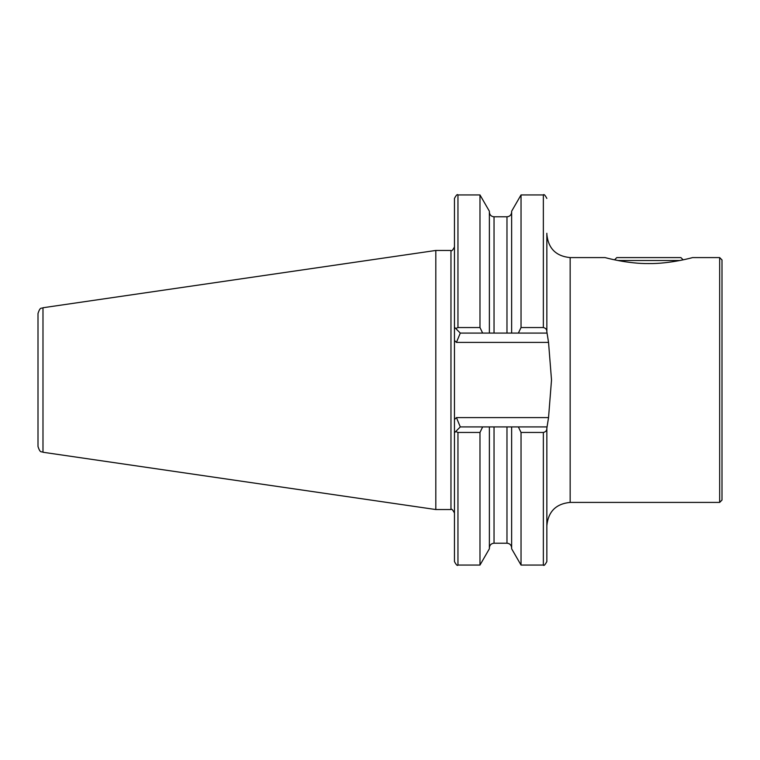<?xml version="1.0" encoding="UTF-8"?>
<svg xmlns="http://www.w3.org/2000/svg" width="760" height="760" viewBox="0 0 760 760"><rect width="100%" height="100%" fill="white"/><g stroke="black" fill="none" stroke-linecap="round" stroke-linejoin="round"><path stroke-width="1.14" d="M648.85 263.558C627.674 263.881 605.274 257.659 605.131 257.592C605.197 257.649 627.75 263.891 648.85 263.558C669.997 263.881 692.369 257.678 692.569 257.592C692.578 257.63 669.987 263.891 648.85 263.558M719.672 257.592L719.672 502.407L722 500.07L722 259.93L719.672 257.592L692.569 257.592M684.466 259.559L688.693 258.58M690.241 258.191L691.628 257.839M546.848 333.079L518.377 333.079L521.037 327.55L543.352 327.55C545.727 328.092 546.886 329.479 546.848 331.731L548.539 342.409L456.427 342.409L454.461 340.442L454.461 419.558L456.427 417.591L548.539 417.591L546.848 428.269C546.896 430.512 545.727 431.908 543.352 432.449L521.037 432.449L518.377 426.92L546.848 426.92M489.373 426.92L489.373 548.786L479.978 565.06L457.957 565.06C457.377 566.058 456.209 564.889 454.461 561.564L454.461 419.558L454.461 432.753L460.294 426.92L518.377 426.92M435.812 250.458L42.987 307.743L42.987 452.257L435.812 509.542L435.812 250.458L450.965 250.458C451.535 251.455 452.703 250.287 454.461 246.962M42.987 452.257C41.524 451.05 40.384 453.901 38 446.49L38 313.51C40.384 306.099 41.524 308.949 42.987 307.743M548.539 342.409L551.513 380L548.539 417.591M543.352 432.449L543.352 565.06C543.894 566.077 545.053 564.917 546.848 561.564L546.848 428.269M479.978 565.06L479.978 432.449L457.957 432.449L455.724 431.49M482.647 426.92L479.978 432.449M543.352 565.06L521.037 565.06L511.642 548.786L511.642 426.92M521.037 565.06L521.037 432.449M546.848 331.731L546.848 233.282M454.461 340.442L454.461 198.436C456.228 195.101 457.387 193.942 457.957 194.94L457.957 327.55L479.978 327.55L479.978 194.94L457.957 194.94M479.978 327.55L482.647 333.079L460.294 333.079L454.461 327.247M455.724 328.51L457.957 327.55M518.377 333.079L489.373 333.079L489.373 211.214L479.978 194.94M489.373 333.079L482.647 333.079M511.642 333.079L511.642 211.214L521.037 194.94L521.037 327.55M494.038 216.799L494.038 333.079L506.977 333.079L506.977 216.799L494.038 216.799C491.207 216.524 489.649 214.966 489.373 212.135M460.294 426.92L456.427 417.591M456.427 342.409L460.294 333.079M679.829 260.509L617.87 260.509M683.145 259.834L680.903 257.592L616.788 257.592L614.555 259.834M605.131 257.592L570.161 257.592L570.161 502.407C555.997 503.785 548.226 511.556 546.848 525.721M454.461 513.038C452.703 509.713 451.535 508.544 450.965 509.542L450.965 250.458M457.957 565.06L457.957 432.449M506.977 426.92L506.977 543.2L494.038 543.2L494.038 426.92M543.352 327.55L543.352 194.94L521.037 194.94M494.038 543.2C491.207 543.476 489.649 545.034 489.373 547.865M506.977 543.2C509.808 543.476 511.366 545.034 511.642 547.865M506.977 216.799C509.808 216.524 511.366 214.966 511.642 212.135M543.352 194.94C543.903 193.923 545.072 195.092 546.848 198.436M570.161 257.592C555.997 256.215 548.226 248.444 546.848 234.28M450.965 509.542L435.812 509.542M719.672 502.407L570.161 502.407"/></g></svg>
